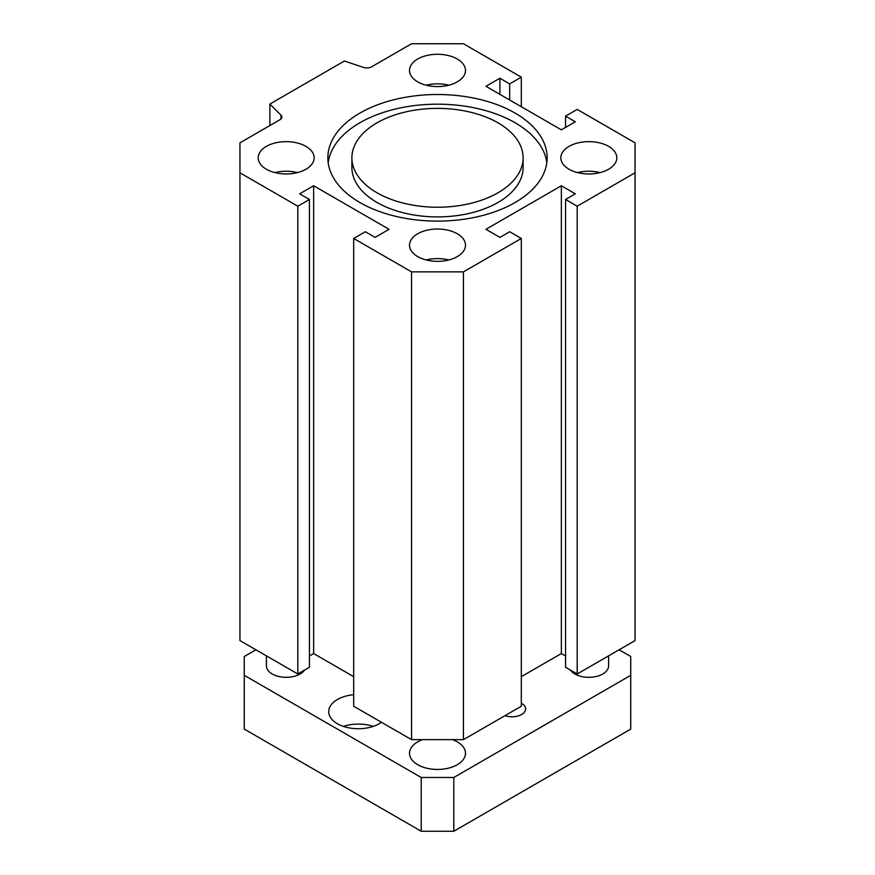 <?xml version="1.0" encoding="UTF-8"?>
<svg xmlns="http://www.w3.org/2000/svg" width="875" height="875" viewBox="0 0 875 875"><rect width="100%" height="100%" fill="white"/><g stroke="black" fill="none" stroke-linecap="round" stroke-linejoin="round"><path stroke-width="1.31" d="M351.892 157.806L351.892 167.486A85.608 49.427 0 0 0 376.972 202.431A85.608 49.427 0 0 0 470.258 213.15A85.608 49.427 0 0 0 523.108 167.486L523.108 157.806A85.608 49.427 0 0 0 437.5 108.38A85.608 49.427 0 0 0 351.892 157.806A85.608 49.427 0 0 0 376.972 192.752A85.608 49.427 0 0 0 470.258 203.47A85.608 49.427 0 0 0 523.108 157.806M328.18 162.652A109.648 63.306 180 0 1 437.5 104.18A109.648 63.306 180 0 1 546.82 162.652M359.975 202.573A109.648 63.306 180 0 1 327.852 157.806A109.648 63.306 180 0 1 437.5 94.511A109.648 63.306 180 0 1 547.148 157.806A109.648 63.306 180 0 1 479.456 216.289A109.648 63.306 180 0 1 359.975 202.573M499.898 237.387L485.931 229.316L561.356 185.763L575.334 193.834L565.556 199.478L577.194 206.194L635.053 172.791L635.053 142.822L577.194 109.419L565.556 116.134L575.334 121.778L561.356 129.85L485.931 86.297L499.898 78.236L509.677 83.88L521.314 77.153L463.455 43.75L411.545 43.75L371.558 66.839A6.584 3.806 180 0 1 363.617 67.441L344.367 61.031L269.872 104.038L280.973 115.15A6.584 3.806 180 0 1 281.859 117.053A6.584 3.806 180 0 1 279.934 119.733L239.947 142.822L239.947 172.791L297.806 206.194L309.444 199.478L299.666 193.834L313.644 185.763L389.069 229.316L375.102 237.387L365.323 231.733L353.686 238.459L411.545 271.863L463.455 271.863L521.314 238.459L509.677 231.733L499.898 237.387M569.045 169.236A27.989 16.155 180 0 1 560.842 157.806A27.989 16.155 180 0 1 588.831 141.652A27.989 16.155 180 0 1 616.82 157.806A27.989 16.155 180 0 1 599.539 172.736A27.989 16.155 180 0 1 569.045 169.236M457.286 81.856A27.989 16.155 180 0 1 426.792 85.367A27.989 16.155 180 0 1 409.511 70.438A27.989 16.155 180 0 1 437.5 54.283A27.989 16.155 180 0 1 465.489 70.438A27.989 16.155 180 0 1 457.286 81.856M305.955 146.377A27.989 16.155 180 0 1 314.158 157.806A27.989 16.155 180 0 1 286.169 173.961A27.989 16.155 180 0 1 258.18 157.806A27.989 16.155 180 0 1 275.461 142.877A27.989 16.155 180 0 1 305.955 146.377M417.714 233.756A27.989 16.155 180 0 1 448.208 230.256A27.989 16.155 180 0 1 465.489 245.175A27.989 16.155 180 0 1 437.5 261.341A27.989 16.155 180 0 1 409.511 245.175A27.989 16.155 180 0 1 417.714 233.756M448.787 259.963A27.989 16.155 0 0 0 426.213 259.963M297.456 172.594A27.989 16.155 0 0 0 274.881 172.594M448.787 85.225A27.989 16.155 0 0 0 426.213 85.225M600.119 172.594A27.989 16.155 0 0 0 577.544 172.594M521.314 238.459L521.314 706.245L463.455 739.648L411.545 739.648L353.686 706.245L353.686 238.459M353.686 676.67L313.644 653.548L309.444 655.966M309.444 199.478L309.444 667.264L297.806 673.98L239.947 640.577L239.947 172.791M635.053 172.791L635.053 640.577L577.194 673.98L565.556 667.264L565.556 199.478M565.556 655.966L561.356 653.548L521.314 676.67M269.872 125.552L269.872 104.038M463.455 271.863L463.455 739.648M411.545 271.863L411.545 739.648M313.644 185.763L313.644 653.548M297.806 206.194L297.806 673.98M521.314 77.153L521.314 106.728M509.677 83.88L509.677 100.013M499.898 78.236L499.898 94.358M565.556 116.134L565.556 127.433M577.194 206.194L577.194 673.98M561.356 653.548L561.356 185.763M521.314 703.194A13.606 7.853 180 0 1 525.612 708.925A13.606 7.853 180 0 1 518.7 715.772A13.606 7.853 180 0 1 504.995 715.663M343.438 726.403A29.63 17.106 180 0 1 373.253 726.403M381.489 722.291A29.63 17.106 180 0 1 348.545 727.759A29.63 17.106 180 0 1 328.705 711.616A29.63 17.106 180 0 1 337.389 699.519A29.63 17.106 180 0 1 353.686 694.717M304.555 670.086A19.753 11.408 180 0 1 282.494 677.119A19.753 11.408 180 0 1 266.416 665.919L266.416 655.856M608.584 655.856L608.584 665.919A19.753 11.408 180 0 1 592.506 677.119A19.753 11.408 180 0 1 570.445 670.086M255.905 649.786L244.256 656.502L244.256 675.325L421.203 777.481L453.797 777.481L630.744 675.325L630.744 656.502L619.095 649.786M452.506 739.648A27.989 16.155 180 0 1 465.489 753.288A27.989 16.155 180 0 1 437.5 769.442A27.989 16.155 180 0 1 409.511 753.288A27.989 16.155 180 0 1 417.714 741.858A27.989 16.155 180 0 1 422.494 739.648M244.256 675.325L244.256 729.094L421.203 831.25L421.203 777.481M453.797 777.481L453.797 831.25L421.203 831.25M630.744 675.325L630.744 729.094L453.797 831.25M280.973 115.15L280.973 118.945"/></g></svg>
